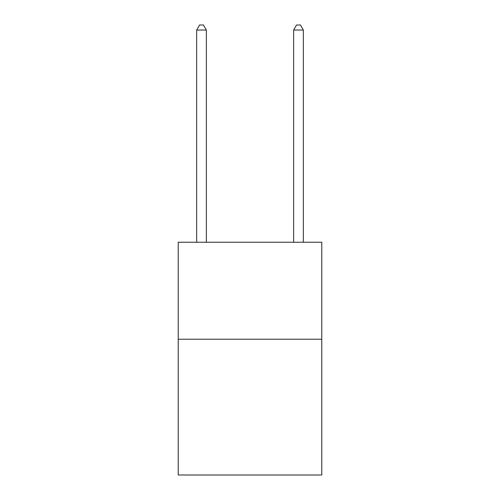 <?xml version="1.0" encoding="UTF-8"?>
<svg xmlns="http://www.w3.org/2000/svg" width="500" height="500" viewBox="0 0 500 500"><rect width="100%" height="100%" fill="white"/><g stroke="black" fill="none" stroke-linecap="round" stroke-linejoin="round"><path stroke-width="0.75" d="M321.769 339.225L321.769 475L178.231 475L178.231 242.244L321.769 242.244L321.769 339.225L178.231 339.225M206.356 242.244L206.356 30.044L196.663 30.044L196.663 242.244M196.663 30.044L199.569 25L203.45 25L206.356 30.044M303.337 242.244L303.337 30.044L293.644 30.044L293.644 242.244M293.644 30.044L296.55 25L300.431 25L303.337 30.044"/></g></svg>
